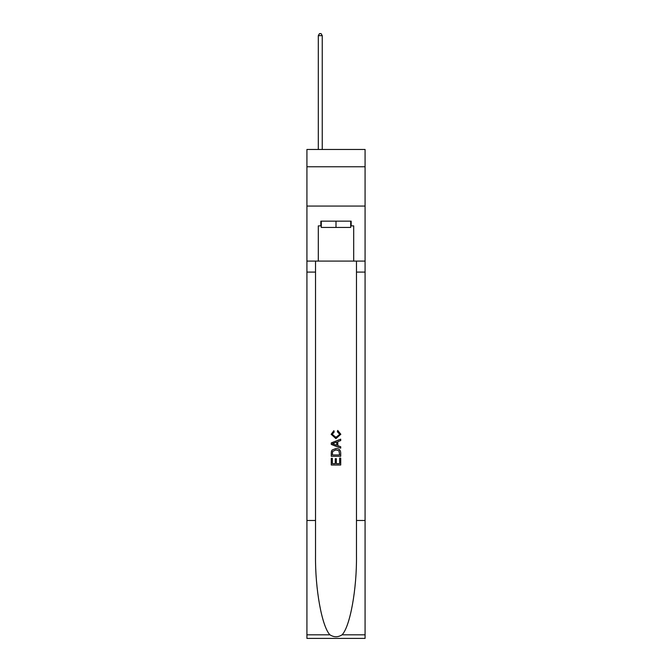 <?xml version="1.0" encoding="UTF-8"?>
<svg xmlns="http://www.w3.org/2000/svg" width="672" height="672" viewBox="0 0 672 672"><rect width="100%" height="100%" fill="white"/><g stroke="black" fill="none" stroke-linecap="round" stroke-linejoin="round"><path stroke-width="1.01" d="M365.081 166.757L365.081 149.47L306.919 149.47L306.919 166.757L365.081 166.757L365.081 206.06L306.919 206.06L306.919 166.757M350.7 221.155L350.7 227.447L321.3 227.447L321.3 221.155M336 221.155L336 227.447M339.62 458.111L339.62 463.672L336.361 463.672L339.62 463.672L339.62 458.111L340.712 458.111L340.712 464.999L331.279 464.999L331.279 458.354L331.279 464.999M335.269 458.716L335.269 463.672L332.371 463.672L335.269 463.672L335.269 458.716L336.361 458.716L336.361 463.672M332.094 450.03L331.414 451.399L332.094 450.03L335.941 448.552C338.965 448.543 340.553 449.996 340.712 452.92L340.712 456.296L331.279 456.296L331.279 453.071L331.279 456.296M337.697 430.416L337.386 431.743L337.697 430.416L340.83 434.263L335.924 438.64L331.162 434.288L333.9 430.66L334.186 431.987L332.245 434.356L335.924 437.312L339.746 434.389L337.386 431.743M342.082 634.813L365.081 634.813L365.081 638.4L306.919 638.4L306.919 520.489L315.521 520.489L315.521 555.542C315.101 589.05 321.905 626.48 329.918 634.813C333.967 637.4 338.024 637.4 342.082 634.813C350.095 626.48 356.899 589.05 356.479 555.542L356.479 261.089M331.279 442.907L331.279 444.41L340.712 448.157L331.279 444.41L331.279 442.907L340.712 439.16L331.279 442.907M356.479 520.489L365.081 520.489L365.081 206.06M306.919 520.489L306.919 206.06M315.521 261.089L315.521 520.489M365.081 634.813L365.081 520.489M306.919 261.089L318.31 261.089L318.31 225.876L321.3 225.876M350.7 225.876L351.17 225.876L351.17 221.155L320.83 221.155L320.83 225.876M351.17 225.876L353.69 225.876L353.69 261.089L365.081 261.089M318.31 261.089L353.69 261.089M340.712 439.16L340.712 440.572L337.806 441.647L337.806 445.67L340.712 446.737L340.712 448.157M334.11 444.301L336.722 445.267L336.722 442.05L332.371 443.654L334.11 444.301M336.722 442.05L336.722 445.267M331.279 453.071L331.414 451.399M338.957 450.794L339.62 454.961L338.957 450.794L335.924 449.887L332.564 451.492L332.371 454.961L339.62 454.961L332.371 454.961M331.279 458.354L332.371 458.354L332.371 463.672M322.241 149.47L322.241 35.641L318.31 35.641L318.31 149.47M318.31 35.641L319.494 33.6L321.065 33.6L322.241 35.641M356.479 272.093L365.081 272.093M315.521 272.093L306.919 272.093M306.919 634.813L329.918 634.813"/></g></svg>
